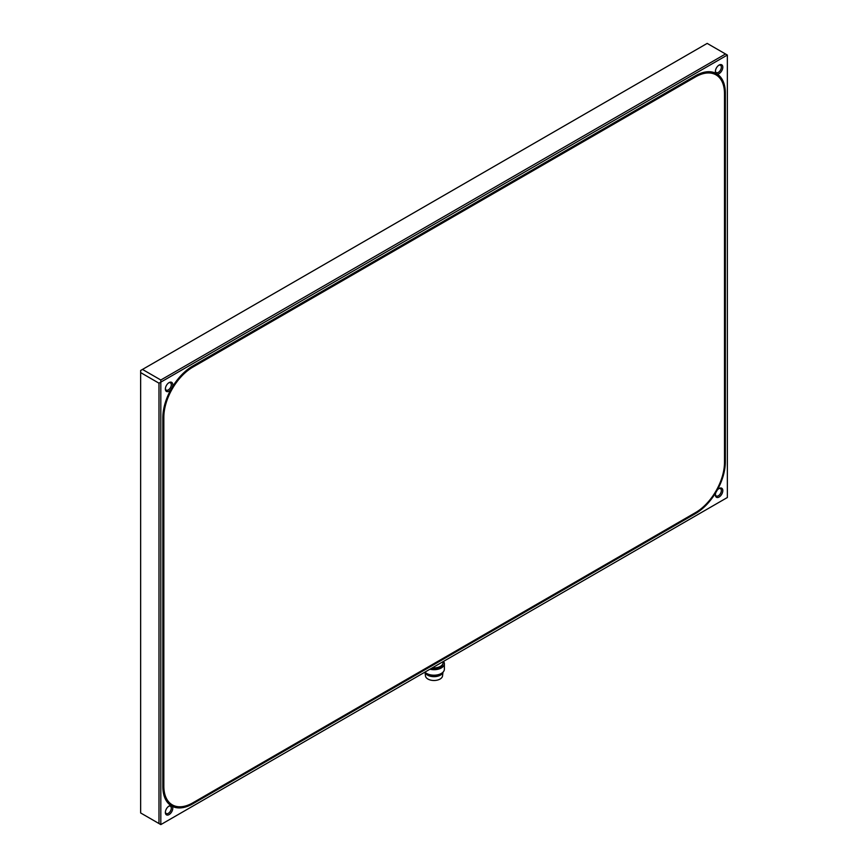 <?xml version="1.0" encoding="UTF-8"?>
<svg xmlns="http://www.w3.org/2000/svg" width="868" height="868" viewBox="0 0 868 868"><rect width="100%" height="100%" fill="white"/><g stroke="black" fill="none" stroke-linecap="round" stroke-linejoin="round"><path stroke-width="1.3" d="M165.387 388.571A4.199 2.43 120 0 0 166.233 390.112A4.199 2.43 120 0 0 170.432 387.681A4.199 2.43 120 0 0 170.432 382.831A4.199 2.43 120 0 0 168.685 382.864M170.92 389.526A5.241 3.027 -60 0 1 165.365 389.027A5.241 3.027 -60 0 1 169.065 382.614A5.241 3.027 -60 0 1 172.276 387.171A42.261 24.402 -60 0 1 192.718 366.036L695.452 75.787A42.261 24.402 -60 0 1 715.894 73.324A5.241 3.027 -60 0 1 715.395 71.469A5.241 3.027 -60 0 1 719.105 65.057A5.241 3.027 -60 0 1 722.675 68.377A5.241 3.027 -60 0 1 717.25 74.105A42.261 24.402 -60 0 1 725.333 93.05L725.333 461.841A42.261 24.402 -60 0 1 717.25 490.116A5.241 3.027 -60 0 1 719.105 488.478A5.241 3.027 -60 0 1 722.805 490.615A5.241 3.027 -60 0 1 719.105 497.028A5.241 3.027 -60 0 1 715.395 494.89A5.241 3.027 -60 0 1 715.894 492.471A42.261 24.402 -60 0 1 695.452 513.606L192.718 803.855A42.261 24.402 -60 0 1 172.276 806.318A5.241 3.027 -60 0 1 170.03 813.891A5.241 3.027 -60 0 1 165.365 812.448A5.241 3.027 -60 0 1 169.065 806.036L169.065 806.036A5.241 3.027 -60 0 1 170.92 805.537A42.261 24.402 -60 0 1 162.837 786.603L162.837 417.801A42.261 24.402 -60 0 1 170.92 389.526L172.276 387.171M727.351 497.516L727.351 55.042L160.819 382.126L160.819 824.6L727.351 497.516M158.985 383.189L140.649 372.6L140.649 812.958L158.985 823.537L158.985 383.189L160.819 382.126L160.819 380.01L725.518 53.99L727.351 55.042M725.518 53.99L707.181 43.4L142.482 369.432L160.819 380.01M140.649 372.6L140.649 370.484L142.482 369.432M715.416 71.013A4.199 2.43 120 0 0 715.796 72.109A4.199 2.43 120 0 0 716.263 72.554A4.199 2.43 120 0 0 720.473 70.124A4.199 2.43 120 0 0 720.473 65.274A4.199 2.43 120 0 0 718.715 65.306M715.894 73.324L717.25 74.105M717.25 490.116L715.894 492.471M715.416 494.434A4.199 2.43 120 0 0 716.263 495.964A4.199 2.43 120 0 0 720.473 493.545A4.199 2.43 120 0 0 720.473 488.684A4.199 2.43 120 0 0 718.715 488.717M160.819 824.6L158.985 823.537M165.387 811.992A4.199 2.43 120 0 0 166.233 813.522A4.199 2.43 120 0 0 170.432 811.103A4.199 2.43 120 0 0 170.432 806.242A4.199 2.43 120 0 0 168.685 806.274M172.276 806.318L170.92 805.537M694.899 76.113L695.452 75.787L694.899 76.113A41.49 23.957 -60 0 1 715.644 74.051A41.49 23.957 -60 0 1 722.469 82.482M182.139 806.654A41.49 23.957 -60 0 1 171.43 804.951A41.49 23.957 -60 0 1 162.837 785.963M716.274 75.028A41.49 23.957 120 0 0 714.418 73.422M170.909 804.473A41.49 23.957 120 0 0 172.58 805.016M716.013 74.865A40.97 23.653 120 0 0 695.528 76.894L192.804 367.142A40.97 23.653 120 0 0 163.835 417.324L163.835 786.115A40.97 23.653 120 0 0 172.32 804.875A40.97 23.653 120 0 0 192.804 802.846L695.528 512.597A40.97 23.653 120 0 0 724.498 462.416L724.498 93.625A40.97 23.653 120 0 0 716.013 74.865L712.997 73.129A40.97 23.653 120 0 0 711.923 72.565M169.021 803.204L170.519 803.833A40.97 23.653 120 0 0 170.801 803.996L172.32 804.875M168.283 802.477A40.97 23.653 120 0 0 169.021 802.965M170.519 803.833L170.519 804.386M443.071 661.644L443.071 662.642A9.071 5.241 180 0 1 432.405 667.807M442.81 663.901A8.821 5.089 180 0 1 431.157 668.523M443.548 661.362A10.373 5.989 180 0 1 444.373 663.705A10.373 5.989 180 0 1 429.953 669.217M444.373 663.705L444.373 669.206A10.373 5.989 180 0 1 436.604 675A10.373 5.989 180 0 1 424.929 672.114M442.539 672.613A8.821 5.089 180 0 1 434 676.422A8.821 5.089 180 0 1 425.461 672.613M442.995 672.19L442.539 675.912A8.561 4.937 180 0 1 434 680.501A8.561 4.937 180 0 1 425.461 675.912L425.005 672.19M725.333 93.05L724.498 93.05M725.333 461.841L724.498 461.841M695.452 513.606L695.029 512.88M192.295 803.128L192.718 803.855M695.528 76.894L694.53 76.319M192.804 367.142L191.817 366.578M163.835 417.324L162.848 416.749M163.835 786.115L162.837 785.54M442.713 672.45A8.93 5.154 180 0 1 434 676.487A8.93 5.154 180 0 1 425.287 672.45M442.962 672.223A9.06 5.23 180 0 1 434 676.671A9.06 5.23 180 0 1 425.038 672.223"/></g></svg>
